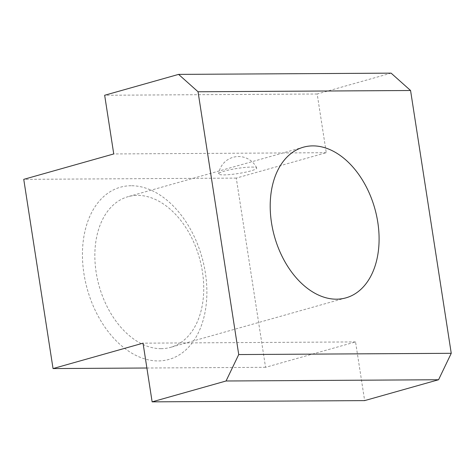 <?xml version="1.0" encoding="UTF-8"?>
<svg xmlns="http://www.w3.org/2000/svg" width="475" height="475" viewBox="0 0 475 475"><rect width="100%" height="100%" fill="white"/><g stroke="black" fill="none" stroke-linecap="round" stroke-linejoin="round"><path stroke-width="0.36" stroke-dasharray="2.38 1.78" d="M161.162 348.674A78.28 52.072 -105.8 0 1 97.458 279.282A78.28 52.072 -105.8 0 1 128.03 196.686A78.28 52.072 -105.8 0 1 137.429 195.373A78.28 52.072 -105.8 0 1 201.133 264.765A78.28 52.072 -105.8 0 1 170.555 347.356A78.28 52.072 -105.8 0 1 161.162 348.674M131.094 185.731A89.46 59.512 74.2 0 0 83.938 273.689A89.46 59.512 74.2 0 0 158.217 360.935A89.46 59.512 74.2 0 0 205.378 272.977A89.46 59.512 74.2 0 0 131.094 185.731M391.103 73.144L317.181 94.008L326.266 152.701L236.271 178.101L265.561 367.317L355.555 341.917L364.646 400.609M251.542 167.075A19.273 2.595 -8.8 0 1 256.708 167.936A19.273 2.595 -8.8 0 1 245.278 172.241A19.273 2.595 -8.8 0 1 223.85 174.895A19.273 2.595 -8.8 0 1 218.648 173.826A19.273 2.595 -8.8 0 1 230.838 169.575A19.273 2.595 -8.8 0 1 251.542 167.075M265.561 367.317L146.888 368.012M236.271 178.101L23.75 179.348M355.555 341.917L143.04 343.164M326.266 152.701L113.745 153.947M317.181 94.008L104.66 95.255M303.388 147.197L128.03 196.686M256.708 167.936A20.128 20.128 0 0 0 218.648 173.826M345.913 297.867L170.555 347.356"/><path stroke-width="0.71" d="M336.514 299.185A78.28 52.072 -105.8 0 1 272.81 229.793A78.28 52.072 -105.8 0 1 303.388 147.197A78.28 52.072 -105.8 0 1 312.782 145.884A78.28 52.072 -105.8 0 1 376.485 215.276A78.28 52.072 -105.8 0 1 345.913 297.867A78.28 52.072 -105.8 0 1 336.514 299.185M152.125 401.856L364.646 400.609L438.567 379.745L451.25 353.305L410.566 90.505L391.103 73.144L178.588 74.391L198.045 91.758L238.729 354.558L226.053 380.992L152.125 401.856L143.04 343.164L53.04 368.564L23.75 179.348L113.745 153.947L104.66 95.255L178.588 74.391M146.888 368.012L53.04 368.564M451.25 353.305L238.729 354.558M410.566 90.505L198.045 91.758M438.567 379.745L226.053 380.992"/></g></svg>
